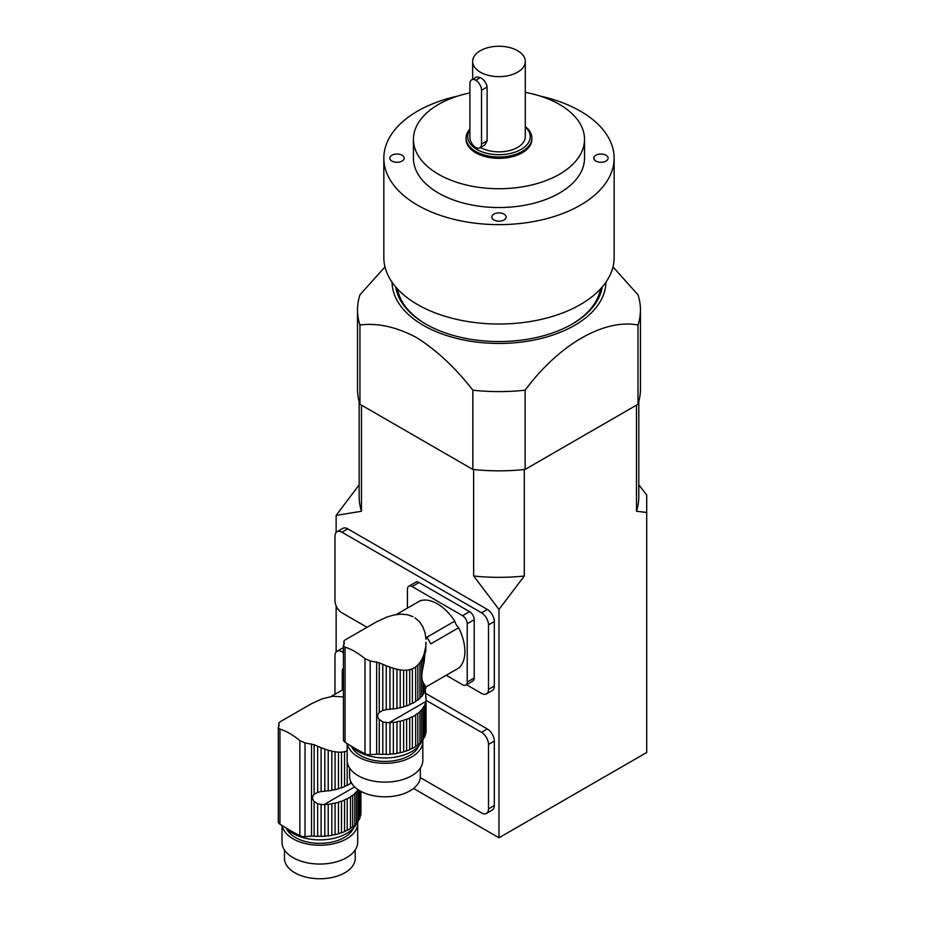 <?xml version="1.0" encoding="UTF-8"?>
<svg xmlns="http://www.w3.org/2000/svg" width="925" height="925" viewBox="0 0 925 925"><rect width="100%" height="100%" fill="white"/><g stroke="black" fill="none" stroke-linecap="round" stroke-linejoin="round"><path stroke-width="1.39" d="M350.506 780.966L350.506 783.475A5.608 3.237 0 0 1 351.315 782.654M347.21 761.576L347.21 785.371A41.105 23.726 0 0 0 350.506 783.475M347.21 750.822L344.551 751.701L344.551 786.632A5.608 3.237 0 0 1 347.21 785.371M344.551 751.701L341.475 752.164L341.475 787.846A41.105 23.726 0 0 0 344.551 786.632M341.475 752.164L338.469 752.187L338.469 788.828A5.608 3.237 0 0 1 341.475 787.846M338.469 752.187L335.07 751.828L335.07 789.707A41.105 23.726 0 0 0 338.469 788.828M335.07 751.828L331.821 751.181L331.821 790.366A5.608 3.237 0 0 1 335.07 789.707M331.821 751.181L328.213 750.198L328.213 790.898A41.105 23.726 0 0 0 331.821 790.366M328.213 750.198L324.814 749.077L324.814 791.222A5.608 3.237 0 0 1 328.213 790.898M324.814 749.077L321.102 747.689L321.102 791.557L323.831 791.291A41.105 23.726 0 0 0 324.814 791.222M359.166 790.355L359.166 819.585A5.608 3.237 0 0 0 358.021 821.458L358.021 789.892A41.105 23.726 180 0 1 356.483 791.858L356.483 823.423A5.608 3.237 0 0 0 354.795 825.146L354.795 793.592A41.105 23.726 180 0 1 352.691 795.361L352.691 826.927A5.608 3.237 0 0 0 350.506 828.465L350.506 796.899A41.105 23.726 180 0 1 347.21 798.807L347.21 830.372A5.608 3.237 0 0 0 344.551 831.633L344.551 800.067A41.105 23.726 180 0 1 341.475 801.281L341.475 832.847A5.608 3.237 0 0 0 338.469 833.818L338.469 802.253A41.105 23.726 180 0 1 335.07 803.143L335.07 834.708A5.608 3.237 0 0 0 331.821 835.368L331.821 803.802A41.105 23.726 180 0 1 328.213 804.334L328.213 835.899A5.608 3.237 0 0 0 324.814 836.223L324.814 804.657A41.105 23.726 180 0 1 323.831 804.715L317.657 803.825L314.118 801.397C312.014 798.969 312.014 796.622 314.118 794.378L317.657 792.343L317.657 746.278L321.102 747.689M317.657 792.343L321.102 791.557M317.657 746.278L314.118 744.729L314.118 794.378M331.092 696.502L343.441 689.368M279.142 725.281L278.795 723.847L278.795 726.194M279.604 722.228L278.76 723.246L278.76 726.31M280.529 721.558L279.038 722.645M343.441 696.941L332.711 696.282L322.027 698.884L311.471 703.728L280.263 721.697M360.923 791.372L360.923 813.387A41.105 23.726 0 0 1 360.646 815.538A5.608 3.237 0 0 0 360.079 816.532M360.646 791.21L360.646 815.538M360.079 790.898L360.079 817.492A41.105 23.726 0 0 1 359.166 819.585M286.368 828.21A37.832 21.842 0 0 0 293.086 833.483A37.832 21.842 0 0 0 329.924 839.091A37.832 21.842 0 0 0 356.541 823.354M356.483 823.423A41.105 23.726 0 0 0 358.021 821.458M354.795 793.592A5.608 3.237 180 0 1 356.483 791.858M352.691 826.927A41.105 23.726 0 0 0 354.795 825.146M350.506 796.899A5.608 3.237 180 0 1 352.691 795.361M347.21 830.372A41.105 23.726 0 0 0 350.506 828.465M344.551 800.067A5.608 3.237 180 0 1 347.21 798.807M341.475 832.847A41.105 23.726 0 0 0 344.551 831.633M338.469 802.253A5.608 3.237 180 0 1 341.475 801.281M335.07 834.708A41.105 23.726 0 0 0 338.469 833.818M331.821 803.802A5.608 3.237 180 0 1 335.07 803.143M328.213 835.899A41.105 23.726 0 0 0 331.821 835.368M324.814 804.657A5.608 3.237 180 0 1 328.213 804.334M321.102 804.657L321.102 836.385A41.105 23.726 0 0 0 324.814 836.223M321.102 836.385A5.608 3.237 0 0 0 317.657 836.362L317.657 803.825M314.118 801.397L314.118 836.165A41.105 23.726 0 0 0 317.657 836.362M314.118 836.165A9.874 5.7 0 0 0 311.517 836.154L305.042 836.616A6.579 3.804 0 0 1 299.862 835.691A230.267 132.946 0 0 1 279.951 824.198A6.579 3.804 0 0 1 278.298 821.678A6.579 3.804 0 0 1 278.344 821.215M278.298 727.79L279.951 729.12C286.195 731.016 292.832 734.855 299.862 740.624L305.042 742.902L314.118 744.729M279.153 725.235L278.344 727.489M353.419 828.106A34.549 19.945 180 0 1 319.9 843.357A34.549 19.945 180 0 1 286.299 828.176M282.206 825.643A37.832 21.842 0 0 0 321.784 845.219A37.832 21.842 0 0 0 357.674 823.412A37.832 21.842 0 0 0 357.605 822.036M355.212 849.971L355.212 858.331A35.37 20.419 180 0 1 319.842 878.75A35.37 20.419 180 0 1 284.472 858.331L284.472 849.971M282.009 825.516L282.009 842.212A37.832 21.842 0 0 0 319.842 864.054A37.832 21.842 0 0 0 357.674 842.212L357.674 823.412M343.441 668.301A6.579 3.804 -120 0 0 342.296 671.168L342.296 690.027M425.778 686.477L425.778 688.605A41.105 23.726 0 0 0 425.893 688.038L425.222 685.714L425.222 690.57A41.105 23.726 0 0 1 424.297 692.652A5.608 3.237 0 0 0 423.153 694.536L423.153 682.558L424.297 684.442L424.297 692.652M425.222 685.714L424.297 684.442M425.778 688.605A5.608 3.237 0 0 0 425.222 689.611L426.032 699.635M423.153 682.558C421.372 679.609 421.372 674.337 423.153 666.752L423.153 656.646L421.615 659.86L421.615 696.49A41.105 23.726 0 0 0 423.153 694.536M421.615 659.86L419.938 662.543L419.938 698.225A5.608 3.237 0 0 1 421.615 696.49M419.938 662.543L417.834 665.063L417.834 700.005A41.105 23.726 0 0 0 419.938 698.225M417.834 665.063L415.649 666.983L415.649 701.543A5.608 3.237 0 0 1 417.834 700.005M415.649 666.983L412.353 668.891L412.353 703.439A41.105 23.726 0 0 0 415.649 701.543M412.353 668.891L409.694 669.769L409.694 704.7A5.608 3.237 0 0 1 412.353 703.439M409.694 669.769L406.607 670.232L406.607 705.914A41.105 23.726 0 0 0 409.694 704.7M406.607 670.232L403.612 670.255L403.612 706.897A5.608 3.237 0 0 1 406.607 705.914M403.612 670.255L400.213 669.897L400.213 707.775A41.105 23.726 0 0 0 403.612 706.897M400.213 669.897L396.964 669.249L396.964 708.434A5.608 3.237 0 0 1 400.213 707.775M396.964 669.249L393.356 668.266L393.356 708.966A41.105 23.726 0 0 0 396.964 708.434M393.356 668.266L389.957 667.145L389.957 709.29A5.608 3.237 0 0 1 393.356 708.966M389.957 667.145L386.234 665.757L386.234 709.625L388.974 709.359A41.105 23.726 0 0 0 389.957 709.29M424.297 737.653A41.105 23.726 0 0 0 425.222 735.56L425.222 704.006A41.105 23.726 180 0 1 424.297 706.087L424.297 737.653A5.608 3.237 0 0 0 423.153 739.526L423.153 707.96A41.105 23.726 180 0 1 421.615 709.926L421.615 741.492A5.608 3.237 0 0 0 419.938 743.214L419.938 711.66A41.105 23.726 180 0 1 417.834 713.429L417.834 744.995A5.608 3.237 0 0 0 415.649 746.533L415.649 714.967A41.105 23.726 180 0 1 412.353 716.875L412.353 748.441A5.608 3.237 0 0 0 409.694 749.701L409.694 718.135A41.105 23.726 180 0 1 406.607 719.349L406.607 750.915A5.608 3.237 0 0 0 403.612 751.886L403.612 720.321A41.105 23.726 180 0 1 400.213 721.211L400.213 752.777A5.608 3.237 0 0 0 396.964 753.436L396.964 721.87A41.105 23.726 180 0 1 393.356 722.402L393.356 753.968A5.608 3.237 0 0 0 389.957 754.291L389.957 722.726A41.105 23.726 180 0 1 388.974 722.783L382.8 721.893L379.262 719.465C377.146 717.037 377.146 714.69 379.262 712.447L382.8 710.412L382.8 664.347L386.234 665.757M382.8 710.412L386.234 709.625M382.8 664.347L379.262 662.797L379.262 712.447M413.036 616.697L407.393 614.72L401.068 614.142L394.258 614.917L387.17 616.952L376.614 621.797L345.407 639.765M423.153 656.646L424.297 653.466L424.297 661.121L425.222 649.859L425.778 646.459L425.778 650.992L425.939 642.297M425.778 650.992L425.222 653.038M424.297 661.121L423.153 666.752M426.043 686.917L458.788 668A38.989 22.512 60 0 0 458.65 627.774L430.738 643.893A38.989 22.512 60 0 0 426.887 637.221L454.799 621.103A8.221 4.752 -120 0 0 458.65 627.774M396.235 614.57L419.858 600.926A38.989 22.512 60 0 1 454.799 621.103M344.273 643.349L343.938 641.915L343.938 644.263M344.736 640.297L343.892 641.314L343.892 644.378M345.661 639.626L344.181 640.713M426.032 639.395L425.026 632.677L422.806 626.688L419.43 621.669L415.013 617.842M426.032 696.93L426.067 731.455A41.105 23.726 0 0 1 425.778 733.606A5.608 3.237 0 0 0 425.222 734.6M426.067 699.728L425.893 701.474A41.105 23.726 180 0 1 425.778 702.04L425.778 733.606M424.297 653.466L425.165 648.911M351.5 746.278A37.832 21.842 0 0 0 358.229 751.551A37.832 21.842 0 0 0 395.067 757.159A37.832 21.842 0 0 0 421.673 741.422M426.067 642.759L425.778 646.459M425.222 704.006A5.608 3.237 180 0 1 425.165 703.52A5.608 3.237 180 0 1 425.778 702.04M423.153 707.96A5.608 3.237 180 0 1 424.297 706.087M421.615 741.492A41.105 23.726 0 0 0 423.153 739.526M419.938 711.66A5.608 3.237 180 0 1 421.615 709.926M417.834 744.995A41.105 23.726 0 0 0 419.938 743.214M415.649 714.967A5.608 3.237 180 0 1 417.834 713.429M412.353 748.441A41.105 23.726 0 0 0 415.649 746.533M409.694 718.135A5.608 3.237 180 0 1 412.353 716.875M406.607 750.915A41.105 23.726 0 0 0 409.694 749.701M403.612 720.321A5.608 3.237 180 0 1 406.607 719.349M400.213 752.777A41.105 23.726 0 0 0 403.612 751.886M396.964 721.87A5.608 3.237 180 0 1 400.213 721.211M393.356 753.968A41.105 23.726 0 0 0 396.964 753.436M389.957 722.726A5.608 3.237 180 0 1 393.356 722.402M386.234 722.726L386.234 754.453A41.105 23.726 0 0 0 389.957 754.291M386.234 754.453A5.608 3.237 0 0 0 382.8 754.43L382.8 721.893M379.262 719.465L379.262 754.233A41.105 23.726 0 0 0 382.8 754.43M379.262 754.233A9.874 5.7 0 0 0 376.66 754.222L370.185 754.684A6.579 3.804 0 0 1 365.005 753.759A230.267 132.946 0 0 1 345.083 742.266A6.579 3.804 0 0 1 343.441 739.746A6.579 3.804 0 0 1 343.487 739.283M343.441 645.858L345.083 647.188C351.338 649.084 357.975 652.923 365.005 658.692L370.185 660.97L379.262 662.797M344.297 643.303L343.487 645.558M418.551 746.174A34.549 19.945 180 0 1 385.043 761.425A34.549 19.945 180 0 1 351.431 746.244M347.349 743.712A37.832 21.842 0 0 0 386.928 763.287A37.832 21.842 0 0 0 422.817 741.48A37.832 21.842 0 0 0 422.737 740.104M420.343 768.039L420.343 776.399A35.37 20.419 180 0 1 384.985 796.818A35.37 20.419 180 0 1 349.615 776.399L349.615 768.039M347.141 743.584L347.141 760.281A37.832 21.842 0 0 0 384.985 782.122A37.832 21.842 0 0 0 422.817 760.281L422.817 741.48M467.217 623.751A6.579 3.804 -120 0 0 462.569 615.692L469.553 611.656A6.579 3.804 60 0 1 474.201 619.715L467.217 623.751L467.217 682.037L474.201 678.013A6.579 3.804 60 0 1 472.837 681.02L465.865 685.055A6.579 3.804 -120 0 0 467.217 682.037M474.201 619.715L474.201 678.013M465.865 685.055A6.579 3.804 -120 0 1 462.569 684.731L446.197 675.273M462.569 615.692L412.087 586.543A6.579 3.804 -120 0 0 408.792 586.219A6.579 3.804 -120 0 0 407.439 589.237L407.439 608.095M469.553 611.656L419.071 582.519L412.087 586.543M408.792 586.219L415.776 582.195A6.579 3.804 60 0 1 419.071 582.519M384.973 266.909L359.941 294.832A141.467 81.677 0 0 0 357.512 309.921L357.512 389.171A141.467 81.677 0 0 0 359.941 404.26L472.837 469.438A141.467 81.677 0 0 0 525.111 469.438L638.007 404.26A141.467 81.677 0 0 0 640.447 389.171L640.447 309.921A141.467 81.677 0 0 0 638.007 294.832L612.974 266.897M475.693 80.232L475.739 80.267A8.198 4.729 -120 0 1 481.532 90.292L481.532 144.08A8.198 4.729 -120 0 1 479.832 147.827A8.198 4.729 -120 0 1 475.739 147.422L475.693 147.387A8.198 4.729 -120 0 1 469.9 137.362L469.9 83.585A8.198 4.729 -120 0 1 471.6 79.828A8.198 4.729 -120 0 1 475.693 80.232L480.341 77.55L476.71 76.879L471.6 79.828M480.364 72.196A26.316 15.193 0 0 0 509.051 75.48A26.316 15.193 0 0 0 525.296 61.443A26.316 15.193 0 0 0 498.98 46.25A26.316 15.193 0 0 0 472.652 61.443A26.316 15.193 0 0 0 480.364 72.196M479.832 147.827L484.943 144.878L487.117 140.854L487.117 87.077C486.446 82.984 484.203 79.828 480.387 77.573A26.316 15.193 180 0 1 480.364 77.561A26.316 15.193 180 0 1 480.341 77.55M480.468 147.457A26.316 15.193 0 0 0 509.108 150.683A26.316 15.193 0 0 0 525.296 136.657L525.296 61.443M469.9 130.043A31.253 18.049 0 0 0 476.872 149.422A31.253 18.049 0 0 0 518.567 150.717A31.253 18.049 0 0 0 525.296 126.933M525.296 126.609A32.895 18.997 180 0 1 531.875 138.01A32.895 18.997 180 0 1 511.571 155.55A32.895 18.997 180 0 1 475.716 151.434A32.895 18.997 180 0 1 466.073 138.01A32.895 18.997 180 0 1 469.9 129.118M466.073 138.01L466.073 139.351A32.895 18.997 0 0 0 475.716 152.775A32.895 18.997 0 0 0 511.571 156.892A32.895 18.997 0 0 0 531.875 139.351L531.875 138.01M469.9 92.905A85.539 49.383 0 0 0 413.44 139.351A85.539 49.383 0 0 0 438.496 174.27A85.539 49.383 0 0 0 531.713 184.977A85.539 49.383 0 0 0 584.519 139.351A85.539 49.383 0 0 0 525.296 92.361M413.44 139.351L413.44 158.152A85.539 49.383 0 0 0 438.496 193.071A85.539 49.383 0 0 0 531.713 203.778A85.539 49.383 0 0 0 584.519 158.152L584.519 139.351M504.033 214.114A7.157 4.128 180 0 1 506.137 217.04A7.157 4.128 180 0 1 498.98 221.167A7.157 4.128 180 0 1 491.822 217.04A7.157 4.128 180 0 1 496.239 213.213A7.157 4.128 180 0 1 504.033 214.114M595.908 155.227A7.157 4.128 180 0 1 603.701 154.336A7.157 4.128 180 0 1 608.118 158.152A7.157 4.128 180 0 1 600.961 162.28A7.157 4.128 180 0 1 593.815 158.152A7.157 4.128 180 0 1 595.908 155.227M402.051 161.077A7.157 4.128 180 0 1 394.247 161.968A7.157 4.128 180 0 1 389.83 158.152A7.157 4.128 180 0 1 396.987 154.024A7.157 4.128 180 0 1 404.144 158.152A7.157 4.128 180 0 1 402.051 161.077M457.736 96.084A115.151 66.484 0 0 0 383.829 158.152A115.151 66.484 0 0 0 417.557 205.165A115.151 66.484 0 0 0 543.044 219.572A115.151 66.484 0 0 0 614.131 158.152A115.151 66.484 0 0 0 540.223 96.084M383.829 158.152L383.829 257.543A115.151 66.484 0 0 0 417.557 304.556A115.151 66.484 0 0 0 543.044 318.963A115.151 66.484 0 0 0 614.131 257.543L614.131 158.152M571.673 324.363A101.993 58.888 0 0 0 600.452 288.97M397.496 288.97A101.993 58.888 0 0 0 426.286 324.363M602.21 287.004A103.635 59.836 180 0 1 572.263 324.028A103.635 59.836 180 0 1 425.697 324.028A103.635 59.836 180 0 1 395.75 287.004M392.061 282.229A106.93 61.732 0 0 0 423.373 325.369A106.93 61.732 0 0 0 539.495 338.851A106.93 61.732 0 0 0 605.898 282.229M357.512 309.921A141.467 81.677 0 0 0 359.941 325.022C377.377 322.686 396.201 326.837 416.389 337.463C436.716 350.274 455.528 367.849 472.837 390.2A141.467 81.677 0 0 0 525.111 390.2C559.047 344.47 604.198 318.512 638.007 325.022A141.467 81.677 0 0 0 640.447 309.921M359.941 404.26L359.941 325.022M472.837 469.438L472.837 390.2M525.111 469.438L525.111 390.2M638.007 404.26L638.007 325.022M336.133 651.998L336.133 605.84M336.133 532.465L336.133 515.422L359.154 484.862M638.805 484.873L646.702 494.967L646.702 512.438L636.493 511.248L636.493 405.138M413.533 788.447L498.98 837.772L498.98 609.436L473.646 576.009L473.646 469.53M498.98 837.772L646.702 752.487L646.702 512.438M524.313 469.53L524.313 576.009L498.98 609.436M466.478 684.697L481.532 693.392A9.874 5.7 -120 0 0 486.469 693.877L492.285 690.524A9.874 5.7 -120 0 0 494.32 686.003L494.32 621.531A9.874 5.7 -120 0 0 487.348 609.448L347.765 528.857A9.874 5.7 -120 0 0 342.828 528.372L337.012 531.725A9.874 5.7 -120 0 0 334.966 536.246L334.966 600.718A9.874 5.7 -120 0 0 341.949 612.801L367.028 627.289M420.285 777.578L481.532 812.925A9.874 5.7 -120 0 0 486.469 813.422L492.285 810.057A9.874 5.7 -120 0 0 494.32 805.548L494.32 741.075A9.874 5.7 -120 0 0 487.348 728.981L425.754 693.426M343.441 647.639A9.874 5.7 -120 0 0 342.828 647.905L337.012 651.269A9.874 5.7 -120 0 0 334.966 655.779L334.966 694.259M361.467 405.138L361.467 511.248L336.133 515.422M361.467 511.248A139.825 80.729 180 0 1 359.154 496.621L359.154 401.589M524.313 576.009A139.825 80.729 180 0 1 473.646 576.009M638.805 401.589L638.805 496.621A139.825 80.729 180 0 1 636.493 511.248M486.469 813.422A9.874 5.7 -120 0 0 488.504 808.901L488.504 744.428A9.874 5.7 -120 0 0 481.532 732.346L426.067 700.317M343.441 652.611L341.949 651.755A9.874 5.7 -120 0 0 337.012 651.269M486.469 693.877A9.874 5.7 -120 0 0 488.504 689.356L488.504 624.895A9.874 5.7 -120 0 0 481.532 612.801L341.949 532.21A9.874 5.7 -120 0 0 337.012 531.725M311.517 743.92L311.517 836.154M305.042 742.902L305.042 836.616M299.862 740.624L299.862 835.691M279.951 729.12L279.951 824.198M354.668 786.921L323.831 804.715M376.66 661.988L376.66 754.222M370.185 660.97L370.185 754.684M365.005 658.692L365.005 753.759M345.083 647.188L345.083 742.266M425.893 701.474L388.974 722.783M487.117 140.854L481.532 144.08M487.117 87.077L481.532 90.292M480.387 77.573L475.739 80.267M343.441 650.899L341.949 651.755M487.348 728.981L481.532 732.346M494.32 741.075L488.504 744.428M494.32 805.548L488.504 808.901M347.765 528.857L341.949 532.21M487.348 609.448L481.532 612.801M494.32 621.531L488.504 624.895M494.32 686.003L488.504 689.356M278.298 727.755L278.298 821.678M343.441 645.823L343.441 739.746M472.652 79.215L472.652 61.443"/></g></svg>
